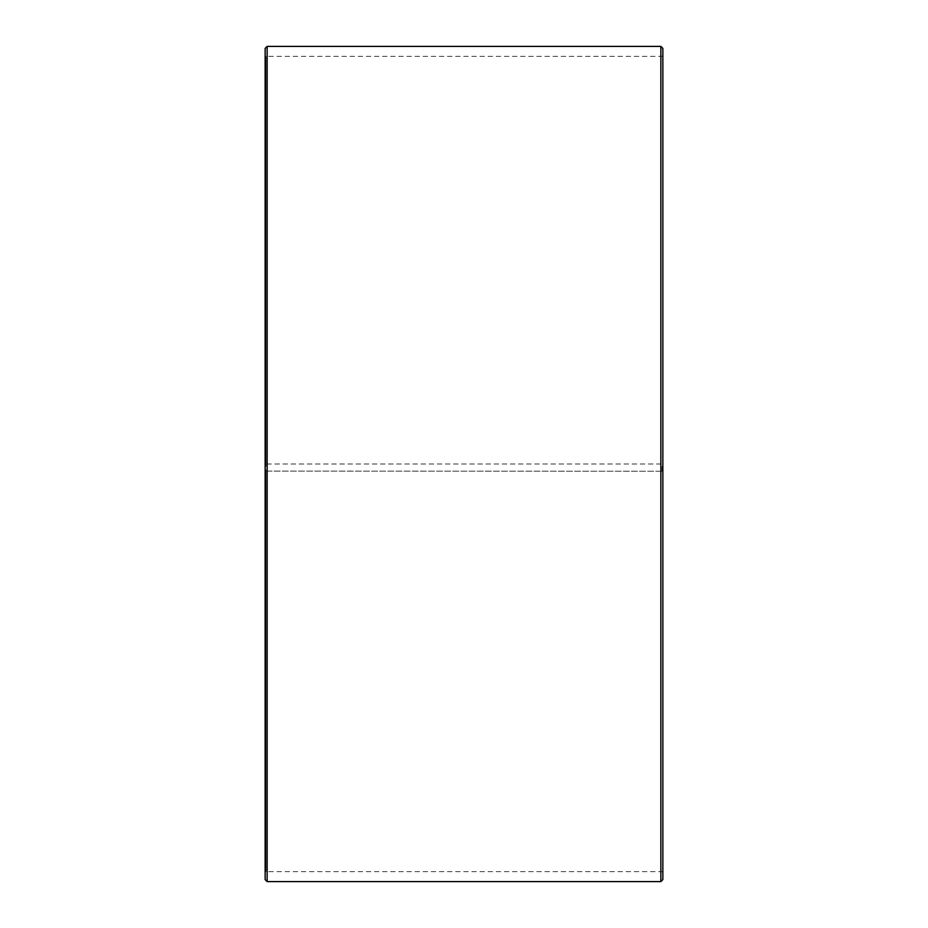 <?xml version="1.0" encoding="UTF-8"?>
<svg xmlns="http://www.w3.org/2000/svg" width="928" height="928" viewBox="0 0 928 928"><rect width="100%" height="100%" fill="white"/><g stroke="black" fill="none" stroke-linecap="round" stroke-linejoin="round"><path stroke-width="0.7" stroke-dasharray="4.64 3.48" d="M265.942 471.111L662.859 471.25L265.942 471.111L265.942 871.659L265.942 56.341L265.942 464L265.141 464L662.859 464L265.942 464M662.058 471.111L662.058 464M265.141 471.134L265.141 48.384M265.141 471.25L265.141 879.616M267.136 471.285L267.136 881.6M267.136 46.4L267.136 464M660.864 471.285L660.864 881.6M660.864 46.4L660.864 464M662.859 471.25L662.859 879.616M662.859 48.384L662.859 471.134M662.859 55.552L662.058 56.341L265.942 56.341L265.141 55.552M662.859 872.448L662.058 871.659L265.942 871.659L265.141 872.448"/><path stroke-width="1.39" d="M265.141 879.616L265.141 48.384L267.136 46.4L267.136 881.6L265.141 879.616M660.864 46.4L662.859 48.384L662.859 879.616L660.864 881.6L660.864 46.4L267.136 46.4M660.864 881.6L267.136 881.6"/></g></svg>
